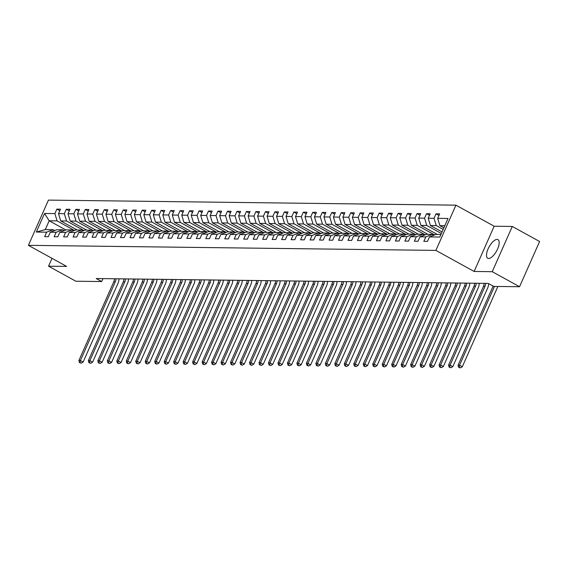 <?xml version="1.0" encoding="UTF-8"?>
<svg xmlns="http://www.w3.org/2000/svg" width="568" height="568" viewBox="0 0 568 568"><rect width="100%" height="100%" fill="white"/><g stroke="black" fill="none" stroke-linecap="round" stroke-linejoin="round"><path stroke-width="0.85" d="M488.615 258.49A10.629 4.274 -61.2 0 0 497.106 250.019A10.629 4.274 -61.2 0 0 497.966 239.646A10.629 4.274 -61.2 0 0 497.064 239.419A10.629 4.274 -61.2 0 0 488.572 247.889A10.629 4.274 -61.2 0 0 487.713 258.262A10.629 4.274 -61.2 0 0 488.615 258.49M455.926 205.162L48.443 200.106L28.4 245.34L435.883 250.396L455.926 205.162L494.174 226.227L474.131 271.461L492.236 271.689L512.279 226.454L494.174 226.227M512.279 226.454L539.6 241.499L519.557 286.733L492.236 271.689M65.909 229.997L49.182 220.789L45.277 229.586L53.179 229.685L46.64 232.17L44.666 236.629L48.308 236.679L50.289 232.213L56.118 232.291L54.145 236.749L57.787 236.792L59.768 232.333L65.597 232.404L63.623 236.87L67.265 236.913L69.246 232.447L75.075 232.525L73.102 236.984L76.744 237.026L78.725 232.568L84.554 232.639L82.58 237.104L86.222 237.147L88.203 232.688L94.032 232.759L92.059 237.218L95.701 237.268L97.682 232.802L103.518 232.873L101.537 237.339L105.186 237.381L107.16 232.923L112.996 232.994L111.016 237.452L114.665 237.502L116.639 233.036L122.475 233.107L120.494 237.573L124.143 237.616L126.117 233.157L131.953 233.228L129.973 237.687L133.622 237.736L135.596 233.27L141.432 233.349L139.451 237.807L143.101 237.85L145.074 233.391L150.911 233.462L148.937 237.928L152.579 237.971L154.56 233.505L160.389 233.583L158.415 238.042L162.058 238.091L164.038 233.625L169.867 233.696L167.894 238.162L171.536 238.205L173.517 233.746L179.346 233.817L177.372 238.276L181.014 238.326L182.995 233.86L188.824 233.931L186.851 238.397L190.493 238.439L192.474 233.981L198.303 234.051L196.329 238.51L199.971 238.56L201.952 234.094L207.789 234.165L205.808 238.631L209.457 238.674L211.431 234.215L217.267 234.286L215.286 238.752L218.936 238.794L220.909 234.328L226.746 234.406L224.765 238.865L228.414 238.908L230.388 234.449L236.224 234.52L234.243 238.986L237.893 239.029L239.866 234.57L245.703 234.641L243.722 239.1L247.371 239.149L249.345 234.683L255.181 234.754L253.207 239.22L256.85 239.263L258.83 234.804L264.66 234.875L262.686 239.334L266.328 239.384L268.309 234.918L274.138 234.989L272.164 239.455L275.807 239.497L277.787 235.038L283.617 235.109L281.643 239.568L285.285 239.618L287.266 235.152L293.095 235.23L291.121 239.689L294.764 239.731L296.744 235.273L302.574 235.344L300.6 239.81L304.242 239.852L306.223 235.386L312.059 235.464L310.078 239.923L313.728 239.966L315.701 235.507L321.538 235.578L319.557 240.044L323.206 240.086L325.18 235.628L331.016 235.699L329.035 240.157L332.685 240.207L334.659 235.741L340.495 235.812L338.514 240.278L342.163 240.321L344.137 235.862L349.973 235.933L347.992 240.392L351.642 240.441L353.615 235.976L359.452 236.047L357.478 240.512L361.12 240.555L363.101 236.096L368.93 236.167L366.956 240.626L370.599 240.676L372.58 236.21L378.409 236.288L376.435 240.747L380.077 240.789L382.058 236.331L387.887 236.402L385.913 240.867L389.556 240.91L391.537 236.444L397.366 236.522L395.392 240.981L399.034 241.031L401.015 236.565L406.844 236.636L404.87 241.102L408.513 241.144L410.494 236.686L416.33 236.757L414.349 241.215L417.998 241.265L419.972 236.799L425.808 236.87L423.827 241.336L427.477 241.379L429.451 236.92L439.781 237.048L448.017 218.467L437.687 218.332L439.66 213.873L436.018 213.831L438.965 215.449M46.64 232.17L36.309 232.042L44.545 213.461L54.876 213.589L56.85 209.123L59.796 210.749M436.018 213.831L434.037 218.289L428.208 218.219L430.182 213.753L426.54 213.71L424.559 218.176L418.73 218.098L420.703 213.639L417.061 213.596L415.08 218.055L409.251 217.984L411.225 213.518L407.583 213.476L405.602 217.934L399.773 217.864L401.746 213.405L398.104 213.355L396.123 217.821L390.287 217.75L392.268 213.284L388.618 213.241L386.645 217.7L380.808 217.629L382.789 213.17L379.14 213.121L377.166 217.587L371.33 217.516L373.311 213.05L369.661 213.007L367.688 217.466L361.851 217.395L363.832 212.936L360.183 212.886L358.209 217.352L352.373 217.274L354.354 212.815L350.704 212.773L348.731 217.232L342.894 217.161L344.875 212.695L341.226 212.652L339.252 217.118L333.416 217.04L335.39 212.581L331.748 212.531L329.767 216.997L323.938 216.926L325.911 212.46L322.269 212.418L320.288 216.877L314.459 216.806L316.433 212.347L312.791 212.297L310.81 216.763L304.981 216.692L306.954 212.226L303.312 212.184L301.331 216.642L295.502 216.571L297.476 212.112L293.834 212.063L291.853 216.529L286.016 216.458L287.997 211.992L284.348 211.949L282.374 216.408L276.538 216.337L278.519 211.871L274.869 211.829L272.896 216.294L267.059 216.216L269.04 211.757L265.391 211.715L263.417 216.174L257.581 216.103L259.562 211.637L255.912 211.594L253.939 216.053L248.102 215.982L250.083 211.523L246.434 211.474L244.46 215.939L238.624 215.868L240.605 211.403L236.955 211.36L234.982 215.819L229.145 215.748L231.119 211.289L227.477 211.239L225.496 215.705L219.667 215.634L221.641 211.168L217.998 211.126L216.017 215.584L210.188 215.513L212.162 211.055L208.52 211.005L206.539 215.471L200.71 215.393L202.684 210.934L199.041 210.891L197.06 215.35L191.231 215.279L193.205 210.813L189.563 210.771L187.582 215.236L181.746 215.158L183.727 210.7L180.077 210.657L178.103 215.116L172.267 215.045L174.248 210.579L170.599 210.536L168.625 214.995L162.789 214.924L164.77 210.465L161.12 210.416L159.147 214.881L153.31 214.81L155.291 210.345L151.642 210.302L149.668 214.761L143.832 214.69L145.813 210.231L142.163 210.181L140.189 214.647L134.353 214.576L136.334 210.11L132.685 210.068L130.711 214.526L124.875 214.456L126.849 209.997L123.206 209.947L121.225 214.413L115.396 214.335L117.37 209.876L113.728 209.833L111.747 214.292L105.918 214.221L107.892 209.755L104.249 209.713L102.268 214.179L96.439 214.101L98.413 209.642L94.771 209.592L92.79 214.058L86.961 213.987L88.935 209.521L85.292 209.478L83.311 213.937L77.475 213.866L79.456 209.407L75.807 209.358L73.833 213.824L67.997 213.753L69.978 209.287L66.328 209.244L64.354 213.703L58.518 213.632L60.499 209.173L56.85 209.123M519.557 286.733L493.734 286.414L488.267 283.404L96.219 278.54L101.686 281.55L102.978 278.625M50.289 232.213L56.821 229.735L62.657 229.806L64.191 230.651M77.163 229.983L60.726 220.931L66.555 221.002L83.95 230.58M62.657 229.806L56.118 232.291M58.518 213.632L60.726 220.931M64.354 213.703L66.555 221.002M59.768 232.333L66.3 229.848L72.136 229.919L73.67 230.771M86.641 230.104L70.205 221.044L76.034 221.122L93.429 230.7M72.136 229.919L65.597 232.404M67.997 213.753L70.205 221.044M73.833 213.824L76.034 221.122M69.246 232.447L75.785 229.969L81.614 230.04L83.155 230.885M96.12 230.218L79.683 221.165L85.519 221.236L102.907 230.821M81.614 230.04L75.075 232.525M77.475 213.866L79.683 221.165M83.311 213.937L85.519 221.236M78.725 232.568L85.264 230.083L91.093 230.161L92.634 231.006M105.598 230.338L89.162 221.286L94.998 221.357L112.386 230.935M91.093 230.161L84.554 232.639M86.961 213.987L89.162 221.286M92.79 214.058L94.998 221.357M88.203 232.688L94.742 230.203L100.572 230.274L102.112 231.119M115.077 230.452L98.64 221.399L104.477 221.47L121.864 231.055M100.572 230.274L94.032 232.759M96.439 214.101L98.64 221.399M102.268 214.179L104.477 221.47M97.682 232.802L104.221 230.317L110.05 230.395L111.591 231.24M124.562 230.572L108.119 221.52L113.955 221.591L131.35 231.169M110.05 230.395L103.518 232.873M105.918 214.221L108.119 221.52M111.747 214.292L113.955 221.591M107.16 232.923L113.699 230.438L119.536 230.509L121.069 231.353M134.041 230.693L117.597 221.634L123.433 221.705L140.828 231.29M119.536 230.509L112.996 232.994M115.396 214.335L117.597 221.634M121.225 214.413L123.433 221.705M116.639 233.036L123.178 230.558L129.014 230.629L130.548 231.474M143.519 230.807L127.076 221.754L132.912 221.825L150.307 231.403M129.014 230.629L122.475 233.107M124.875 214.456L127.076 221.754M130.711 214.526L132.912 221.825M126.117 233.157L132.656 230.672L138.493 230.743L140.026 231.595M152.998 230.927L136.554 221.868L142.391 221.946L159.786 231.524M138.493 230.743L131.953 233.228M134.353 214.576L136.554 221.868M140.189 214.647L142.391 221.946M135.596 233.27L142.135 230.793L147.971 230.864L149.505 231.709M162.476 231.041L146.04 221.989L151.869 222.06L169.264 231.637M147.971 230.864L141.432 233.349M143.832 214.69L146.04 221.989M149.668 214.761L151.869 222.06M145.074 233.391L151.613 230.906L157.45 230.977L158.983 231.829M171.955 231.162L155.518 222.109L161.347 222.18L178.742 231.758M157.45 230.977L150.911 233.462M153.31 214.81L155.518 222.109M159.147 214.881L161.347 222.18M154.56 233.505L161.092 231.027L166.928 231.098L168.462 231.943M181.433 231.275L164.997 222.223L170.826 222.294L188.221 231.879M166.928 231.098L160.389 233.583M162.789 214.924L164.997 222.223M168.625 214.995L170.826 222.294M164.038 233.625L170.57 231.141L176.407 231.219L177.94 232.064M190.912 231.396L174.475 222.344L180.304 222.415L197.699 231.992M176.407 231.219L169.867 233.696M172.267 215.045L174.475 222.344M178.103 215.116L180.304 222.415M173.517 233.746L180.056 231.261L185.885 231.332L187.426 232.177M200.39 231.51L183.954 222.457L189.79 222.528L207.178 232.113M185.885 231.332L179.346 233.817M181.746 215.158L183.954 222.457M187.582 215.236L189.79 222.528M182.995 233.86L189.534 231.375L195.364 231.453L196.904 232.298M209.869 231.63L193.432 222.578L199.269 222.649L216.656 232.227M195.364 231.453L188.824 233.931M191.231 215.279L193.432 222.578M197.06 215.35L199.269 222.649M192.474 233.981L199.013 231.495L204.842 231.566L206.383 232.411M219.347 231.751L202.911 222.691L208.747 222.77L226.135 232.347M204.842 231.566L198.303 234.051M200.71 215.393L202.911 222.691M206.539 215.471L208.747 222.77M201.952 234.094L208.491 231.616L214.321 231.687L215.861 232.532M228.833 231.865L212.389 222.812L218.226 222.883L235.621 232.461M214.321 231.687L207.789 234.165M210.188 215.513L212.389 222.812M216.017 215.584L218.226 222.883M211.431 234.215L217.97 231.73L223.806 231.801L225.34 232.653M238.311 231.985L221.868 222.926L227.704 223.004L245.099 232.582M223.806 231.801L217.267 234.286M219.667 215.634L221.868 222.926M225.496 215.705L227.704 223.004M220.909 234.328L227.448 231.85L233.285 231.921L234.818 232.766M247.79 232.099L231.346 223.046L237.183 223.117L254.578 232.695M233.285 231.921L226.746 234.406M229.145 215.748L231.346 223.046M234.982 215.819L237.183 223.117M230.388 234.449L236.927 231.964L242.763 232.035L244.297 232.887M257.269 232.22L240.825 223.167L246.661 223.238L264.056 232.816M242.763 232.035L236.224 234.52M238.624 215.868L240.825 223.167M244.46 215.939L246.661 223.238M239.866 234.57L246.405 232.085L252.242 232.156L253.775 233.001M266.747 232.333L250.31 223.281L256.14 223.352L273.535 232.937M252.242 232.156L245.703 234.641M248.102 215.982L250.31 223.281M253.939 216.053L256.14 223.352M249.345 234.683L255.884 232.198L261.72 232.276L263.254 233.121M276.226 232.454L259.789 223.401L265.618 223.472L283.013 233.05M261.72 232.276L255.181 234.754M257.581 216.103L259.789 223.401M263.417 216.174L265.618 223.472M258.83 234.804L265.363 232.319L271.199 232.39L272.732 233.235M285.704 232.575L269.267 223.515L275.097 223.586L292.492 233.171M271.199 232.39L264.66 234.875M267.059 216.216L269.267 223.515M272.896 216.294L275.097 223.586M268.309 234.918L274.841 232.44L280.677 232.511L282.211 233.356M295.183 232.688L278.746 223.636L284.575 223.707L301.97 233.285M280.677 232.511L274.138 234.989M276.538 216.337L278.746 223.636M282.374 216.408L284.575 223.707M277.787 235.038L284.327 232.553L290.156 232.624L291.696 233.469M304.661 232.809L288.224 223.749L294.061 223.827L311.449 233.405M290.156 232.624L283.617 235.109M286.016 216.458L288.224 223.749M291.853 216.529L294.061 223.827M287.266 235.152L293.805 232.674L299.634 232.745L301.175 233.59M314.139 232.923L297.703 223.87L303.539 223.941L320.927 233.519M299.634 232.745L293.095 235.23M295.502 216.571L297.703 223.87M301.331 216.642L303.539 223.941M296.744 235.273L303.284 232.788L309.113 232.859L310.653 233.711M323.618 233.043L307.181 223.984L313.018 224.062L330.406 233.64M309.113 232.859L302.574 235.344M304.981 216.692L307.181 223.984M310.81 216.763L313.018 224.062M306.223 235.386L312.762 232.908L318.591 232.979L320.132 233.824M333.104 233.157L316.66 224.104L322.496 224.175L339.891 233.76M318.591 232.979L312.059 235.464M314.459 216.806L316.66 224.104M320.288 216.877L322.496 224.175M315.701 235.507L322.241 233.022L328.07 233.1L329.61 233.945M342.582 233.278L326.139 224.225L331.975 224.296L349.37 233.874M328.07 233.1L321.538 235.578M323.938 216.926L326.139 224.225M329.767 216.997L331.975 224.296M325.18 235.628L331.719 233.143L337.555 233.214L339.089 234.059M352.061 233.391L335.617 224.339L341.453 224.41L358.848 233.995M337.555 233.214L331.016 235.699M333.416 217.04L335.617 224.339M339.252 217.118L341.453 224.41M334.659 235.741L341.198 233.256L347.034 233.334L348.567 234.179M361.539 233.512L345.096 224.459L350.932 224.53L368.327 234.108M347.034 233.334L340.495 235.812M342.894 217.161L345.096 224.459M348.731 217.232L350.932 224.53M344.137 235.862L350.676 233.377L356.512 233.448L358.046 234.293M371.018 233.633L354.581 224.573L360.41 224.644L377.805 234.229M356.512 233.448L349.973 235.933M352.373 217.274L354.581 224.573M358.209 217.352L360.41 224.644M353.615 235.976L360.155 233.498L365.991 233.569L367.524 234.414M380.496 233.746L364.06 224.694L369.889 224.765L387.284 234.343M365.991 233.569L359.452 236.047M361.851 217.395L364.06 224.694M367.688 217.466L369.889 224.765M363.101 236.096L369.633 233.611L375.469 233.682L377.003 234.534M389.975 233.867L373.538 224.807L379.367 224.885L396.762 234.463M375.469 233.682L368.93 236.167M371.33 217.516L373.538 224.807M377.166 217.587L379.367 224.885M372.58 236.21L379.112 233.732L384.948 233.803L386.481 234.648M399.453 233.981L383.017 224.928L388.846 224.999L406.241 234.577M384.948 233.803L378.409 236.288M380.808 217.629L383.017 224.928M386.645 217.7L388.846 224.999M382.058 236.331L388.597 233.846L394.426 233.917L395.967 234.769M408.932 234.101L392.495 225.049L398.331 225.12L415.719 234.698M394.426 233.917L387.887 236.402M390.287 217.75L392.495 225.049M396.123 217.821L398.331 225.12M391.537 236.444L398.076 233.966L403.905 234.037L405.445 234.882M418.41 234.215L401.974 225.162L407.81 225.233L425.198 234.818M403.905 234.037L397.366 236.522M399.773 217.864L401.974 225.162M405.602 217.934L407.81 225.233M401.015 236.565L407.554 234.08L413.383 234.158L414.924 235.003M427.889 234.335L411.452 225.283L417.288 225.354L434.676 234.932M413.383 234.158L406.844 236.636M409.251 217.984L411.452 225.283M415.08 218.055L417.288 225.354M410.494 236.686L417.033 234.201L422.862 234.272L424.402 235.116M437.374 234.449L420.931 225.397L426.767 225.468L441.35 233.505M422.862 234.272L416.33 236.757M418.73 218.098L420.931 225.397M424.559 218.176L426.767 225.468M419.972 236.799L426.511 234.314L432.34 234.392L433.881 235.237M442.053 231.929L430.409 225.517L436.245 225.588L443.168 229.401M432.34 234.392L425.808 236.87M428.208 218.219L430.409 225.517M434.037 218.289L436.245 225.588M429.451 236.92L435.99 234.435L440.91 234.499M443.871 227.825L439.888 225.631L444.815 225.695M437.687 218.332L439.888 225.631M52.015 258.348L48.543 266.186L75.856 281.231L101.686 281.55M48.543 266.186L66.648 266.406L28.4 245.34M474.131 271.461L435.883 250.396M53.179 229.685L54.713 230.53M74.472 230.466L57.077 220.888L49.182 220.789L44.545 213.461M45.277 229.586L36.309 232.042M54.876 213.589L57.077 220.888M426.54 213.71L429.486 215.336M417.061 213.596L420.008 215.215M407.583 213.476L410.529 215.102M398.104 213.355L401.051 214.981M388.618 213.241L391.572 214.86M379.14 213.121L382.086 214.747M369.661 213.007L372.608 214.626M360.183 212.886L363.129 214.512M350.704 212.773L353.651 214.392M341.226 212.652L344.172 214.278M331.748 212.531L334.694 214.157M322.269 212.418L325.216 214.044M312.791 212.297L315.737 213.923M303.312 212.184L306.259 213.802M293.834 212.063L296.78 213.689M284.348 211.949L287.301 213.568M274.869 211.829L277.816 213.454M265.391 211.715L268.337 213.334M255.912 211.594L258.859 213.22M246.434 211.474L249.38 213.099M236.955 211.36L239.902 212.979M227.477 211.239L230.423 212.865M217.998 211.126L220.945 212.744M208.52 211.005L211.466 212.631M199.041 210.891L201.988 212.51M189.563 210.771L192.509 212.396M180.077 210.657L183.031 212.276M170.599 210.536L173.545 212.162M161.12 210.416L164.067 212.041M151.642 210.302L154.588 211.921M142.163 210.181L145.11 211.807M132.685 210.068L135.631 211.686M123.206 209.947L126.153 211.573M113.728 209.833L116.674 211.452M104.249 209.713L107.196 211.339M94.771 209.592L97.717 211.218M85.292 209.478L88.239 211.104M75.807 209.358L78.76 210.984M66.328 209.244L69.275 210.863M494.501 286.421A6.816 6.099 -89.3 0 1 494.48 286.464L459.569 365.252L462.295 366.758L497.213 287.969A10.217 9.145 90.7 0 0 497.753 286.464M493.116 286.073A6.816 6.099 -89.3 0 1 492.96 286.442L458.049 365.238L459.569 365.252L459.228 367.29L458.617 367.283L460.314 367.894L459.228 367.29M460.314 367.894L462.295 366.758M458.049 365.238L458.617 367.283M485.633 283.368A6.816 6.099 -89.3 0 1 485.001 286.343L450.083 365.139L452.817 366.644L487.735 287.848A10.217 9.145 90.7 0 0 488.679 283.631M484.113 283.354A6.816 6.099 -89.3 0 1 483.482 286.329L448.564 365.118L450.083 365.139L449.742 367.169L449.139 367.162L450.836 367.773L449.742 367.169M450.836 367.773L452.817 366.644M448.564 365.118L449.139 367.162M476.154 283.254A6.816 6.099 -89.3 0 1 475.522 286.229L440.605 365.018L443.338 366.523L478.256 287.735A10.217 9.145 90.7 0 0 479.207 283.29M474.635 283.233A6.816 6.099 -89.3 0 1 474.003 286.208L439.085 364.997L440.605 365.018L440.264 367.056L439.66 367.049L441.357 367.659L440.264 367.056M441.357 367.659L443.338 366.523M439.085 364.997L439.66 367.049M466.676 283.134A6.816 6.099 -89.3 0 1 466.044 286.109L431.126 364.905L433.86 366.403L468.777 287.614A10.217 9.145 90.7 0 0 469.729 283.176M465.156 283.12A6.816 6.099 -89.3 0 1 464.525 286.094L429.607 364.883L431.126 364.905L430.785 366.935L430.182 366.928L431.879 367.539L430.785 366.935M431.879 367.539L433.86 366.403M429.607 364.883L430.182 366.928M457.197 283.02A6.816 6.099 -89.3 0 1 456.565 285.995L421.648 364.784L424.381 366.289L459.299 287.5A10.217 9.145 90.7 0 0 460.25 283.056M455.678 282.999A6.816 6.099 -89.3 0 1 455.046 285.974L420.128 364.762L421.648 364.784L421.307 366.821L420.703 366.814L422.4 367.418L421.307 366.821M422.4 367.418L424.381 366.289M420.128 364.762L420.703 366.814M447.719 282.899A6.816 6.099 -89.3 0 1 447.087 285.874L412.169 364.663L414.903 366.168L449.82 287.38A10.217 9.145 90.7 0 0 450.772 282.942M446.2 282.885A6.816 6.099 -89.3 0 1 445.568 285.853L410.65 364.649L412.169 364.663L411.828 366.701L411.225 366.694L412.922 367.304L411.828 366.701M412.922 367.304L414.903 366.168M410.65 364.649L411.225 366.694M438.24 282.786A6.816 6.099 -89.3 0 1 437.608 285.761L402.691 364.55L405.424 366.055L440.335 287.259A10.217 9.145 90.7 0 0 441.286 282.821M436.721 282.765A6.816 6.099 -89.3 0 1 436.089 285.739L401.171 364.528L402.691 364.55L402.35 366.587L401.739 366.573L403.443 367.184L402.35 366.587M403.443 367.184L405.424 366.055M401.171 364.528L401.739 366.573M428.762 282.665A6.816 6.099 -89.3 0 1 428.13 285.64L393.212 364.429L395.946 365.934L430.856 287.145A10.217 9.145 90.7 0 0 431.808 282.701M427.243 282.644A6.816 6.099 -89.3 0 1 426.611 285.619L391.693 364.415L393.212 364.429L392.871 366.466L392.261 366.459L393.965 367.07L392.871 366.466M393.965 367.07L395.946 365.934M391.693 364.415L392.261 366.459M419.283 282.552A6.816 6.099 -89.3 0 1 418.644 285.519L383.734 364.315L386.467 365.82L421.378 287.025A10.217 9.145 90.7 0 0 422.329 282.587M417.764 282.53A6.816 6.099 -89.3 0 1 417.132 285.505L382.214 364.294L383.734 364.315L383.393 366.346L382.782 366.339L384.486 366.949L383.393 366.346M384.486 366.949L386.467 365.82M382.214 364.294L382.782 366.339M409.805 282.431A6.816 6.099 -89.3 0 1 409.166 285.406L374.255 364.195L376.982 365.7L411.899 286.911A10.217 9.145 90.7 0 0 412.851 282.466M408.285 282.41A6.816 6.099 -89.3 0 1 407.646 285.385L372.736 364.18L374.255 364.195L373.914 366.232L373.304 366.225L375.008 366.836L373.914 366.232M375.008 366.836L376.982 365.7M372.736 364.18L373.304 366.225M400.326 282.31A6.816 6.099 -89.3 0 1 399.687 285.285L364.777 364.081L367.503 365.586L402.421 286.79A10.217 9.145 90.7 0 0 403.372 282.353M398.807 282.296A6.816 6.099 -89.3 0 1 398.168 285.271L363.257 364.06L364.777 364.081L364.436 366.111L363.825 366.104L365.529 366.715L364.436 366.111M365.529 366.715L367.503 365.586M363.257 364.06L363.825 366.104M390.848 282.197A6.816 6.099 -89.3 0 1 390.209 285.171L355.298 363.96L358.025 365.465L392.942 286.677A10.217 9.145 90.7 0 0 393.894 282.232M389.329 282.175A6.816 6.099 -89.3 0 1 388.69 285.15L353.779 363.939L355.298 363.96L354.957 365.998L354.347 365.991L356.044 366.594L354.957 365.998M356.044 366.594L358.025 365.465M353.779 363.939L354.347 365.991M381.362 282.076A6.816 6.099 -89.3 0 1 380.73 285.051L345.813 363.847L348.546 365.345L383.464 286.556A10.217 9.145 90.7 0 0 384.415 282.118M379.85 282.062A6.816 6.099 -89.3 0 1 379.211 285.037L344.293 363.825L345.813 363.847L345.472 365.877L344.868 365.87L346.565 366.481L345.472 365.877M346.565 366.481L348.546 365.345M344.293 363.825L344.868 365.87M371.884 281.962A6.816 6.099 -89.3 0 1 371.252 284.937L336.334 363.726L339.068 365.231L373.985 286.442A10.217 9.145 90.7 0 0 374.937 281.998M370.364 281.941A6.816 6.099 -89.3 0 1 369.732 284.916L334.815 363.705L336.334 363.726L335.993 365.764L335.39 365.756L337.087 366.36L335.993 365.764M337.087 366.36L339.068 365.231M334.815 363.705L335.39 365.756M362.405 281.842A6.816 6.099 -89.3 0 1 361.773 284.816L326.856 363.605L329.589 365.11L364.507 286.322A10.217 9.145 90.7 0 0 365.458 281.877M360.886 281.82A6.816 6.099 -89.3 0 1 360.254 284.795L325.336 363.591L326.856 363.605L326.515 365.643L325.911 365.636L327.608 366.246L326.515 365.643M327.608 366.246L329.589 365.11M325.336 363.591L325.911 365.636M352.927 281.728A6.816 6.099 -89.3 0 1 352.295 284.696L317.377 363.492L320.111 364.997L355.028 286.201A10.217 9.145 90.7 0 0 355.98 281.764M351.407 281.707A6.816 6.099 -89.3 0 1 350.775 284.682L315.858 363.47L317.377 363.492L317.036 365.522L316.433 365.515L318.13 366.126L317.036 365.522M318.13 366.126L320.111 364.997M315.858 363.47L316.433 365.515M343.448 281.607A6.816 6.099 -89.3 0 1 342.816 284.582L307.899 363.371L310.632 364.876L345.55 286.087A10.217 9.145 90.7 0 0 346.501 281.643M341.929 281.586A6.816 6.099 -89.3 0 1 341.297 284.561L306.379 363.357L307.899 363.371L307.558 365.409L306.954 365.401L308.651 366.012L307.558 365.409M308.651 366.012L310.632 364.876M306.379 363.357L306.954 365.401M333.97 281.487A6.816 6.099 -89.3 0 1 333.338 284.461L298.42 363.257L301.154 364.762L336.064 285.967A10.217 9.145 90.7 0 0 337.016 281.529M332.45 281.472A6.816 6.099 -89.3 0 1 331.818 284.447L296.901 363.236L298.42 363.257L298.079 365.288L297.469 365.281L299.173 365.891L298.079 365.288M299.173 365.891L301.154 364.762M296.901 363.236L297.469 365.281M324.491 281.373A6.816 6.099 -89.3 0 1 323.859 284.348L288.942 363.137L291.675 364.642L326.586 285.853A10.217 9.145 90.7 0 0 327.537 281.409M322.972 281.352A6.816 6.099 -89.3 0 1 322.34 284.327L287.422 363.122L288.942 363.137L288.601 365.174L287.99 365.167L289.694 365.778L288.601 365.174M289.694 365.778L291.675 364.642M287.422 363.122L287.99 365.167M315.013 281.252A6.816 6.099 -89.3 0 1 314.374 284.227L279.463 363.023L282.197 364.528L317.107 285.732A10.217 9.145 90.7 0 0 318.059 281.295M313.493 281.238A6.816 6.099 -89.3 0 1 312.861 284.213L277.944 363.002L279.463 363.023L279.122 365.054L278.512 365.046L280.216 365.657L279.122 365.054M280.216 365.657L282.197 364.528M277.944 363.002L278.512 365.046M305.534 281.139A6.816 6.099 -89.3 0 1 304.895 284.114L269.985 362.902L272.711 364.407L307.629 285.619A10.217 9.145 90.7 0 0 308.58 281.174M304.015 281.117A6.816 6.099 -89.3 0 1 303.376 284.092L268.465 362.881L269.985 362.902L269.644 364.94L269.033 364.933L270.737 365.536L269.644 364.94M270.737 365.536L272.711 364.407M268.465 362.881L269.033 364.933M296.056 281.018A6.816 6.099 -89.3 0 1 295.417 283.993L260.506 362.782L263.232 364.287L298.15 285.498A10.217 9.145 90.7 0 0 299.102 281.061M294.536 281.004A6.816 6.099 -89.3 0 1 293.897 283.972L258.987 362.767L260.506 362.782L260.165 364.819L259.555 364.812L261.259 365.423L260.165 364.819M261.259 365.423L263.232 364.287M258.987 362.767L259.555 364.812M286.577 280.904A6.816 6.099 -89.3 0 1 285.938 283.879L251.028 362.668L253.754 364.173L288.672 285.385A10.217 9.145 90.7 0 0 289.623 280.94M285.058 280.883A6.816 6.099 -89.3 0 1 284.419 283.858L249.508 362.647L251.028 362.668L250.687 364.706L250.076 364.691L251.78 365.302L250.687 364.706M251.78 365.302L253.754 364.173M249.508 362.647L250.076 364.691M277.092 280.784A6.816 6.099 -89.3 0 1 276.46 283.759L241.542 362.547L244.275 364.053L279.193 285.264A10.217 9.145 90.7 0 0 280.145 280.819M275.579 280.762A6.816 6.099 -89.3 0 1 274.94 283.737L240.023 362.533L241.542 362.547L241.201 364.585L240.598 364.578L242.295 365.188L241.201 364.585M242.295 365.188L244.275 364.053M240.023 362.533L240.598 364.578M267.613 280.67A6.816 6.099 -89.3 0 1 266.981 283.638L232.064 362.434L234.797 363.939L269.715 285.143A10.217 9.145 90.7 0 0 270.666 280.706M266.094 280.649A6.816 6.099 -89.3 0 1 265.462 283.624L230.544 362.412L232.064 362.434L231.723 364.464L231.119 364.457L232.816 365.068L231.723 364.464M232.816 365.068L234.797 363.939M230.544 362.412L231.119 364.457M258.135 280.549A6.816 6.099 -89.3 0 1 257.503 283.524L222.585 362.313L225.319 363.818L260.236 285.029A10.217 9.145 90.7 0 0 261.188 280.585M256.615 280.528A6.816 6.099 -89.3 0 1 255.983 283.503L221.066 362.299L222.585 362.313L222.244 364.351L221.641 364.344L223.338 364.954L222.244 364.351M223.338 364.954L225.319 363.818M221.066 362.299L221.641 364.344M248.656 280.429A6.816 6.099 -89.3 0 1 248.024 283.404L213.106 362.199L215.84 363.705L250.758 284.909A10.217 9.145 90.7 0 0 251.709 280.471M247.137 280.414A6.816 6.099 -89.3 0 1 246.505 283.389L211.587 362.178L213.106 362.199L212.766 364.23L212.162 364.223L213.859 364.834L212.766 364.23M213.859 364.834L215.84 363.705M211.587 362.178L212.162 364.223M239.178 280.315A6.816 6.099 -89.3 0 1 238.546 283.29L203.628 362.079L206.361 363.584L241.279 284.795A10.217 9.145 90.7 0 0 242.231 280.351M237.658 280.294A6.816 6.099 -89.3 0 1 237.026 283.269L202.109 362.057L203.628 362.079L203.287 364.116L202.684 364.109L204.381 364.72L203.287 364.116M204.381 364.72L206.361 363.584M202.109 362.057L202.684 364.109M229.699 280.194A6.816 6.099 -89.3 0 1 229.067 283.169L194.149 361.965L196.883 363.47L231.794 284.674A10.217 9.145 90.7 0 0 232.745 280.237M228.18 280.18A6.816 6.099 -89.3 0 1 227.548 283.155L192.63 361.944L194.149 361.965L193.809 363.996L193.198 363.989L194.902 364.599L193.809 363.996M194.902 364.599L196.883 363.47M192.63 361.944L193.198 363.989M220.221 280.081A6.816 6.099 -89.3 0 1 219.589 283.056L184.671 361.844L187.404 363.35L222.315 284.561A10.217 9.145 90.7 0 0 223.267 280.116M218.701 280.059A6.816 6.099 -89.3 0 1 218.069 283.034L183.152 361.823L184.671 361.844L184.33 363.882L183.72 363.875L185.424 364.478L184.33 363.882M185.424 364.478L187.404 363.35M183.152 361.823L183.72 363.875M210.742 279.96A6.816 6.099 -89.3 0 1 210.103 282.935L175.192 361.724L177.926 363.229L212.837 284.44A10.217 9.145 90.7 0 0 213.788 280.003M209.223 279.946A6.816 6.099 -89.3 0 1 208.591 282.914L173.673 361.709L175.192 361.724L174.852 363.761L174.241 363.754L175.945 364.365L174.852 363.761M175.945 364.365L177.926 363.229M173.673 361.709L174.241 363.754M201.264 279.846A6.816 6.099 -89.3 0 1 200.625 282.821L165.714 361.61L168.447 363.115L203.358 284.32A10.217 9.145 90.7 0 0 204.31 279.882M199.744 279.825A6.816 6.099 -89.3 0 1 199.105 282.8L164.195 361.589L165.714 361.61L165.373 363.648L164.763 363.634L166.467 364.244L165.373 363.648M166.467 364.244L168.447 363.115M164.195 361.589L164.763 363.634M191.785 279.726A6.816 6.099 -89.3 0 1 191.146 282.701L156.236 361.489L158.962 362.995L193.88 284.206A10.217 9.145 90.7 0 0 194.831 279.761M190.266 279.704A6.816 6.099 -89.3 0 1 189.627 282.679L154.716 361.475L156.236 361.489L155.895 363.527L155.284 363.52L156.988 364.131L155.895 363.527M156.988 364.131L158.962 362.995M154.716 361.475L155.284 363.52M182.307 279.612A6.816 6.099 -89.3 0 1 181.668 282.58L146.757 361.376L149.483 362.881L184.401 284.085A10.217 9.145 90.7 0 0 185.353 279.648M180.787 279.591A6.816 6.099 -89.3 0 1 180.148 282.566L145.238 361.354L146.757 361.376L146.416 363.406L145.806 363.399L147.51 364.01L146.416 363.406M147.51 364.01L149.483 362.881M145.238 361.354L145.806 363.399M172.821 279.491A6.816 6.099 -89.3 0 1 172.189 282.466L137.271 361.255L140.005 362.76L174.923 283.972A10.217 9.145 90.7 0 0 175.874 279.527M171.309 279.47A6.816 6.099 -89.3 0 1 170.67 282.445L135.752 361.241L137.271 361.255L136.938 363.293L136.327 363.286L138.024 363.896L136.938 363.293M138.024 363.896L140.005 362.76M135.752 361.241L136.327 363.286M163.343 279.371A6.816 6.099 -89.3 0 1 162.711 282.346L127.793 361.141L130.526 362.647L165.444 283.851A10.217 9.145 90.7 0 0 166.396 279.413M161.823 279.357A6.816 6.099 -89.3 0 1 161.191 282.331L126.273 361.12L127.793 361.141L127.452 363.172L126.849 363.165L128.546 363.776L127.452 363.172M128.546 363.776L130.526 362.647M126.273 361.12L126.849 363.165M153.864 279.257A6.816 6.099 -89.3 0 1 153.232 282.232L118.314 361.021L121.048 362.526L155.966 283.737A10.217 9.145 90.7 0 0 156.917 279.293M152.345 279.236A6.816 6.099 -89.3 0 1 151.713 282.211L116.795 360.999L118.314 361.021L117.974 363.058L117.37 363.051L119.067 363.655L117.974 363.058M119.067 363.655L121.048 362.526M116.795 360.999L117.37 363.051M144.386 279.136A6.816 6.099 -89.3 0 1 143.754 282.111L108.836 360.907L111.569 362.405L146.487 283.617A10.217 9.145 90.7 0 0 147.439 279.179M142.866 279.122A6.816 6.099 -89.3 0 1 142.234 282.097L107.317 360.886L108.836 360.907L108.495 362.938L107.892 362.931L109.588 363.541L108.495 362.938M109.588 363.541L111.569 362.405M107.317 360.886L107.892 362.931M134.907 279.023A6.816 6.099 -89.3 0 1 134.275 281.998L99.357 360.786L102.091 362.292L137.009 283.503A10.217 9.145 90.7 0 0 137.96 279.058M133.388 279.002A6.816 6.099 -89.3 0 1 132.756 281.976L97.838 360.765L99.357 360.786L99.017 362.824L98.413 362.817L100.11 363.421L99.017 362.824M100.11 363.421L102.091 362.292M97.838 360.765L98.413 362.817M125.429 278.902A6.816 6.099 -89.3 0 1 124.797 281.877L89.879 360.666L92.612 362.171L127.523 283.382A10.217 9.145 90.7 0 0 128.474 278.938M123.909 278.881A6.816 6.099 -89.3 0 1 123.277 281.856L88.359 360.652L89.879 360.666L89.538 362.704L88.927 362.696L90.632 363.307L89.538 362.704M90.632 363.307L92.612 362.171M88.359 360.652L88.927 362.696M115.95 278.789A6.816 6.099 -89.3 0 1 115.318 281.756L80.4 360.552L83.134 362.057L118.045 283.262A10.217 9.145 90.7 0 0 118.996 278.824M114.431 278.767A6.816 6.099 -89.3 0 1 113.799 281.742L78.881 360.531L80.4 360.552L80.06 362.583L79.449 362.576L81.153 363.186L80.06 362.583M81.153 363.186L83.134 362.057M78.881 360.531L79.449 362.576M494.48 286.464L492.96 286.442M485.001 286.343L483.482 286.329M475.522 286.229L474.003 286.208M466.044 286.109L464.525 286.094M456.565 285.995L455.046 285.974M447.087 285.874L445.568 285.853M437.608 285.761L436.089 285.739M428.13 285.64L426.611 285.619M418.644 285.519L417.132 285.505M409.166 285.406L407.646 285.385M399.687 285.285L398.168 285.271M390.209 285.171L388.69 285.15M380.73 285.051L379.211 285.037M371.252 284.937L369.732 284.916M361.773 284.816L360.254 284.795M352.295 284.696L350.775 284.682M342.816 284.582L341.297 284.561M333.338 284.461L331.818 284.447M323.859 284.348L322.34 284.327M314.374 284.227L312.861 284.213M304.895 284.114L303.376 284.092M295.417 283.993L293.897 283.972M285.938 283.879L284.419 283.858M276.46 283.759L274.94 283.737M266.981 283.638L265.462 283.624M257.503 283.524L255.983 283.503M248.024 283.404L246.505 283.389M238.546 283.29L237.026 283.269M229.067 283.169L227.548 283.155M219.589 283.056L218.069 283.034M210.103 282.935L208.591 282.914M200.625 282.821L199.105 282.8M191.146 282.701L189.627 282.679M181.668 282.58L180.148 282.566M172.189 282.466L170.67 282.445M162.711 282.346L161.191 282.331M153.232 282.232L151.713 282.211M143.754 282.111L142.234 282.097M134.275 281.998L132.756 281.976M124.797 281.877L123.277 281.856M115.318 281.756L113.799 281.742"/></g></svg>
